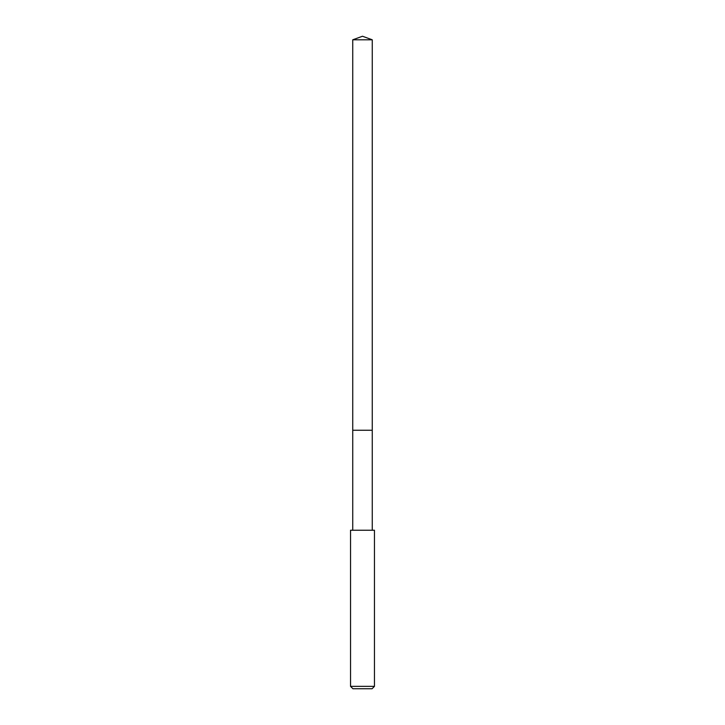 <?xml version="1.0" encoding="UTF-8"?>
<svg xmlns="http://www.w3.org/2000/svg" width="725" height="725" viewBox="0 0 725 725"><rect width="100%" height="100%" fill="white"/><g stroke="black" fill="none" stroke-linecap="round" stroke-linejoin="round"><path stroke-width="1.09" d="M372.26 530.247L372.26 39.803L352.74 39.803L352.74 430.251L372.26 430.251L352.74 430.251L352.74 39.803L362.5 36.25L352.74 39.803M362.5 530.247L350.538 530.247L350.538 686.357L374.462 686.357L374.462 530.247L362.5 530.247M350.538 686.357L352.93 688.75L372.07 688.75L374.462 686.357M362.5 36.25L372.26 39.803M352.74 530.247L352.74 430.251"/></g></svg>
